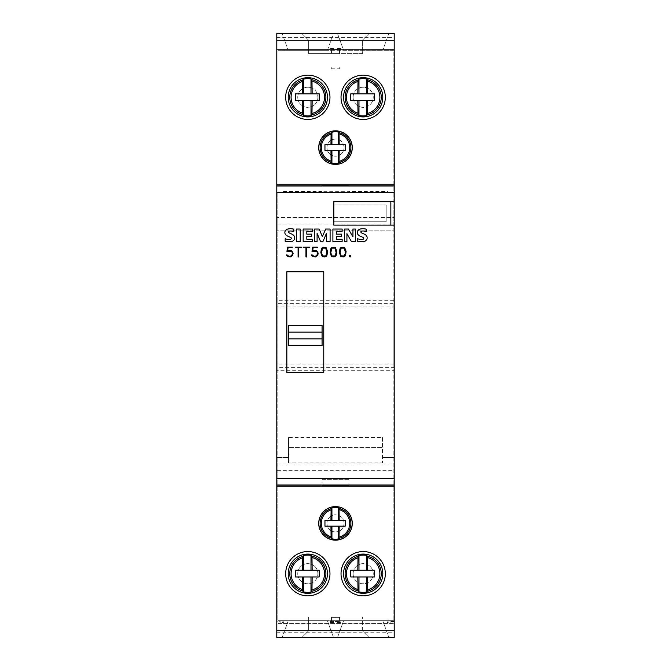 <?xml version="1.0" encoding="UTF-8"?>
<svg xmlns="http://www.w3.org/2000/svg" width="671" height="671" viewBox="0 0 671 671"><rect width="100%" height="100%" fill="white"/><g stroke="black" fill="none" stroke-linecap="round" stroke-linejoin="round"><path stroke-width="0.5" stroke-dasharray="3.35 2.52" d="M326.945 523.38A8.555 8.555 -90 0 0 335.5 531.935A8.555 8.555 -90 0 0 344.055 523.38A8.555 8.555 0 0 1 335.5 531.935A8.555 8.555 0 0 1 326.945 523.38A8.555 8.555 0 0 1 335.5 514.825A8.555 8.555 0 0 1 344.055 523.38A8.555 8.555 -90 0 0 335.5 514.825A8.555 8.555 -90 0 0 326.945 523.38M324.957 520.444L324.957 526.148L345.204 526.148L345.204 520.444L324.957 520.444M363.179 75.152A22.143 22.143 0 0 0 341.036 97.295A22.143 22.143 0 0 0 363.179 119.438A22.143 22.143 0 0 0 385.322 97.295A22.143 22.143 0 0 0 363.179 75.152M307.821 75.152A22.143 22.143 0 0 0 285.678 97.295A22.143 22.143 0 0 0 307.821 119.438A22.143 22.143 0 0 0 329.964 97.295A22.143 22.143 0 0 0 307.821 75.152M307.821 551.562A22.143 22.143 0 0 0 285.678 573.705A22.143 22.143 0 0 0 307.821 595.848A22.143 22.143 0 0 0 329.964 573.705A22.143 22.143 0 0 0 307.821 551.562M363.179 551.562A22.143 22.143 0 0 0 341.036 573.705A22.143 22.143 0 0 0 363.179 595.848A22.143 22.143 0 0 0 385.322 573.705A22.143 22.143 0 0 0 363.179 551.562M335.5 540.155A16.775 16.775 0 0 0 352.275 523.38A16.775 16.775 0 0 0 335.5 506.605A16.775 16.775 0 0 0 318.725 523.38A16.775 16.775 0 0 0 335.5 540.155M335.5 164.395A16.775 16.775 0 0 0 352.275 147.62A16.775 16.775 0 0 0 335.5 130.845A16.775 16.775 0 0 0 318.725 147.62A16.775 16.775 0 0 0 335.5 164.395M297.756 97.295A10.065 10.065 -90 0 0 307.821 107.36A10.065 10.065 -90 0 0 317.886 97.295A10.065 10.065 0 0 1 307.821 107.36A10.065 10.065 0 0 1 297.756 97.295A10.065 10.065 0 0 1 307.821 87.23A10.065 10.065 0 0 1 317.886 97.295A10.065 10.065 -90 0 0 307.821 87.23A10.065 10.065 -90 0 0 297.756 97.295M297.756 573.705A10.065 10.065 -90 0 0 307.821 583.77A10.065 10.065 -90 0 0 317.886 573.705A10.065 10.065 0 0 1 307.821 583.77A10.065 10.065 0 0 1 297.756 573.705A10.065 10.065 0 0 1 307.821 563.64A10.065 10.065 0 0 1 317.886 573.705A10.065 10.065 -90 0 0 307.821 563.64A10.065 10.065 -90 0 0 297.756 573.705M353.114 97.295A10.065 10.065 -90 0 0 363.179 107.36A10.065 10.065 -90 0 0 373.244 97.295A10.065 10.065 0 0 1 363.179 107.36A10.065 10.065 0 0 1 353.114 97.295A10.065 10.065 0 0 1 363.179 87.23A10.065 10.065 0 0 1 373.244 97.295A10.065 10.065 -90 0 0 363.179 87.23A10.065 10.065 -90 0 0 353.114 97.295M353.114 573.705A10.065 10.065 -90 0 0 363.179 583.77A10.065 10.065 -90 0 0 373.244 573.705A10.065 10.065 0 0 1 363.179 583.77A10.065 10.065 0 0 1 353.114 573.705A10.065 10.065 0 0 1 363.179 563.64A10.065 10.065 0 0 1 373.244 573.705A10.065 10.065 -90 0 0 363.179 563.64A10.065 10.065 -90 0 0 353.114 573.705M344.382 241.56L346.924 241.56L346.924 233.634L351.411 241.56L355.345 241.56L355.345 229.054L352.938 229.054L352.938 236.888L348.442 229.054L344.382 229.054M326.467 233.298L326.467 241.56L330.098 241.56L330.098 229.054L325.611 229.054L322.374 236.678L319.17 229.054L314.649 229.054L314.649 241.56L317.089 241.56L317.089 233.323L320.57 241.56L322.944 241.56L326.467 233.298M300.214 241.56L300.214 229.054L296.565 229.054L296.565 241.56L300.214 241.56M285.175 241.292A15.953 15.953 0 0 0 291.499 241.585A4.479 4.479 0 0 0 294.351 239.446A3.649 3.649 0 0 0 294.326 236.184A5.276 5.276 0 0 0 291.919 234.137L289.671 233.122A3.33 3.33 0 0 1 288.48 232.309A0.738 0.738 0 0 1 288.538 231.545A1.468 1.468 0 0 1 289.511 231.05A9.763 9.763 0 0 1 293.739 231.545L293.739 229.147A12.17 12.17 0 0 0 287.951 229.012A4.143 4.143 0 0 0 285.217 230.983A3.422 3.422 0 0 0 285.259 234.12A5.074 5.074 0 0 0 287.683 236.125A57.781 57.781 0 0 1 290.669 237.467A1.065 1.065 0 0 1 290.669 239.237A3.691 3.691 0 0 1 288.983 239.522A12.959 12.959 0 0 1 285.175 238.717M311.696 236.276L306.815 236.276L306.815 239.22L312.409 239.22L312.409 241.56L303.166 241.56L303.166 229.054L312.409 229.054L312.409 231.294L306.815 231.294L306.815 234.137L311.696 234.137L311.696 236.276M341.43 236.276L336.548 236.276L336.548 239.22L342.135 239.22L342.135 241.56L332.9 241.56L332.9 229.054L342.135 229.054L342.135 231.294L336.548 231.294L336.548 234.137L341.43 234.137L341.43 236.276M357.601 241.292A15.953 15.953 0 0 0 363.925 241.585A4.479 4.479 0 0 0 366.777 239.446A3.649 3.649 0 0 0 366.752 236.184A5.276 5.276 0 0 0 364.345 234.137L362.097 233.122A3.33 3.33 0 0 1 360.906 232.309A0.738 0.738 0 0 1 360.964 231.545A1.468 1.468 0 0 1 361.946 231.05A9.763 9.763 0 0 1 366.165 231.545L366.165 229.147A12.17 12.17 0 0 0 360.377 229.012A4.143 4.143 0 0 0 357.651 230.983A3.422 3.422 0 0 0 357.685 234.12A5.074 5.074 0 0 0 360.109 236.125A57.781 57.781 0 0 1 363.095 237.467A1.065 1.065 0 0 1 363.095 239.237A3.691 3.691 0 0 1 361.409 239.522A12.959 12.959 0 0 1 357.601 238.717M340.088 252.707L341.17 255.919L344.349 255.919L345.431 252.707L344.349 248.153L341.17 248.153L340.088 252.707M339.895 255.064L340.851 256.498L342.285 256.976L344.668 256.498L345.632 255.064L346.093 251.331L344.668 247.582L342.285 247.113L340.851 247.582L339.895 249.016L339.434 251.331L339.895 255.064M321.501 252.707L322.583 255.919L325.762 255.919L326.844 252.707L325.762 248.153L322.583 248.153L321.501 252.707M321.308 255.064L322.265 256.498L323.699 256.976L326.081 256.498L327.045 255.064L327.507 251.331L326.081 247.582L323.699 247.113L322.265 247.582L321.308 249.016L320.847 251.331L321.308 255.064M305.968 247.767L305.968 256.976L306.63 256.976L306.63 247.767L309.39 247.767L309.39 247.113L303.208 247.113L303.208 247.767L305.968 247.767M286.425 254.938L287.465 256.507L288.891 256.976L291.709 256.498L292.673 255.534L293.143 253.16L291.709 250.769L290.291 250.3L287.649 250.711L288.069 247.767L292.229 247.767L292.229 247.113L287.423 247.113L286.945 251.424L290.266 250.962L291.768 251.675L292.481 253.185L291.818 255.534L288.916 256.314L286.425 254.938M298.083 247.767L298.083 256.976L298.746 256.976L298.746 247.767L301.505 247.767L301.505 247.113L295.324 247.113L295.324 247.767L298.083 247.767M311.487 254.938L312.527 256.507L313.953 256.976L316.771 256.498L317.735 255.534L318.205 253.16L316.771 250.769L315.353 250.3L312.711 250.711L313.131 247.767L317.291 247.767L317.291 247.113L312.485 247.113L312.007 251.424L315.328 250.962L316.829 251.675L317.542 253.185L316.88 255.534L313.978 256.314L311.487 254.938M330.795 252.707L331.877 255.919L335.055 255.919L336.137 252.707L335.055 248.153L331.877 248.153L330.795 252.707M330.602 255.064L331.558 256.498L332.992 256.976L335.374 256.498L336.339 255.064L336.8 251.331L335.374 247.582L332.992 247.113L331.558 247.582L330.602 249.016L330.14 251.331L330.602 255.064M349.188 255.903L349.717 256.976L350.782 256.448L350.254 255.374L349.188 255.903M350.774 570.249L350.774 576.959L374.594 576.959L374.594 570.249L350.774 570.249M350.774 93.839L350.774 100.549L374.594 100.549L374.594 93.839L350.774 93.839M295.416 570.249L295.416 576.959L319.237 576.959L319.237 570.249L295.416 570.249M295.416 93.839L295.416 100.549L319.237 100.549L319.237 93.839L295.416 93.839M288.53 437.492L288.53 447.557L382.47 447.557L288.53 447.557L288.53 462.915L382.47 462.915L382.47 437.492L288.53 437.492L288.53 462.915M382.47 437.492L382.47 462.915M277.123 192.577L277.123 620.675L277.123 457.547L288.53 457.547L277.123 457.547L277.123 370.728L393.877 370.728L393.877 457.547L382.47 457.547L393.877 457.547L393.877 620.675L393.877 50.325L277.123 50.325L393.877 50.325L393.877 192.577L277.123 192.577L277.123 230.824L393.877 230.824L393.877 217.404L277.123 217.404L393.877 217.404L393.877 303.627L277.123 303.627L277.123 306.983L393.877 306.983L393.877 303.627M333.822 201.636L390.858 201.636L390.858 225.12L333.822 225.12L333.822 201.636L390.858 201.636L333.822 201.636L333.822 204.99L386.16 204.99L386.16 221.765L333.822 221.765L333.822 225.12L333.822 201.636M390.858 225.12L333.822 225.12L390.858 225.12M277.123 370.728L277.123 367.373L393.877 367.373L393.877 370.728M393.877 306.983L393.877 367.373M393.877 364.017L277.123 364.017L277.123 367.373M277.123 364.017L277.123 306.983M393.877 300.272L277.123 300.272L277.123 303.627M277.123 300.272L277.123 217.404L277.123 230.824L393.877 230.824L393.877 192.577M276.788 632.753L394.212 632.753L394.212 637.45L276.788 637.45L276.788 621.581L280.142 621.581L280.142 620.675L277.123 620.675L393.877 620.675L280.142 620.675L280.142 623.384L390.858 623.384L390.858 620.675L390.858 623.384M288.262 50.325L327.381 50.325L288.262 50.325L282.155 33.55L288.262 50.325M343.619 50.325L382.738 50.325L343.619 50.325L337.513 33.55L388.845 33.55L382.738 50.325L388.845 33.55L337.513 33.55L343.619 50.325M382.738 620.675L343.619 620.675L382.738 620.675L388.845 637.45L382.738 620.675M288.262 620.675L327.381 620.675L288.262 620.675L282.155 637.45L288.262 620.675M331.415 49.595L331.474 53.68L308.66 53.68L308.66 40.26L301.95 33.55L369.05 33.55L362.34 40.26L369.05 33.55L301.95 33.55L308.66 40.26L308.66 53.68L362.34 53.68L362.34 40.26L362.34 53.68L339.526 53.68L339.585 49.595L331.415 49.595L331.415 53.68L339.585 53.68M308.66 40.26L362.34 40.26L308.66 40.26M276.788 621.581L276.788 33.55L394.212 33.55L394.212 49.654L276.788 49.654L280.142 49.654L280.142 50.325L280.142 49.654L394.212 49.654L394.212 623.443L276.788 623.443M280.142 621.581L280.142 623.384M331.415 621.405L331.415 617.32L339.585 617.32L339.585 621.405L331.415 621.405L339.526 621.346L339.585 617.32M331.415 617.32L331.474 621.346M308.66 630.74L301.95 637.45L308.66 630.74L308.66 617.32L308.66 630.74L362.34 630.74L308.66 630.74M331.474 617.32L339.526 617.32M362.34 630.74L362.34 617.32L362.34 630.74L369.05 637.45L301.95 637.45L369.05 637.45L362.34 630.74M394.212 632.753L394.212 623.443M333.487 637.45L327.381 620.675L333.487 637.45L282.155 637.45L333.487 637.45M337.513 637.45L343.619 620.675L337.513 637.45L388.845 637.45L337.513 637.45M390.858 621.581L394.212 621.581M386.353 192.745L327.113 192.745L387.502 192.745L387.502 191.571L348.92 191.571L348.92 184.861L322.08 184.861L322.08 191.629L322.08 184.861M348.92 191.571L348.92 184.928L348.92 191.696L322.08 191.696L322.08 184.928L322.08 191.696M348.92 184.861L348.92 191.696M322.08 192.745L348.92 192.745L322.08 192.745M387.502 191.571L386.353 192.72M387.502 192.745L327.23 192.745M283.498 192.745L283.498 191.571L284.672 192.745M322.08 191.571L283.498 191.571M390.858 50.325L390.858 49.654L390.858 50.325M339.585 49.595L331.474 49.654M339.526 49.654L339.526 53.68M327.381 50.325L333.487 33.55L282.155 33.55L333.487 33.55L327.381 50.325M333.822 204.99L333.822 221.765L386.16 221.765L386.16 204.99L333.822 204.99M286.853 372.405L286.853 271.755L323.757 271.755L323.757 372.405L286.853 372.405L323.757 372.405L323.757 271.755L286.853 271.755L286.853 372.405L323.757 372.405L323.757 271.755L286.853 271.755L286.853 372.405M322.08 345.565L288.53 345.565L288.53 325.435L322.08 325.435L322.08 345.565M322.08 486.072L322.08 479.304L348.92 479.304L348.92 486.072L348.92 479.304L322.08 479.304L322.08 486.072M283.833 622.663L282.155 622.663L282.155 620.675L283.833 620.675L282.155 620.675L282.155 622.134L283.833 622.134L283.833 620.675L283.833 622.134M282.155 622.663L282.155 622.134M330.157 620.675L333.487 620.675L333.487 622.663L330.157 622.663L330.157 620.675L330.686 620.675L330.157 622.663M330.686 622.134L333.487 622.134L333.487 620.675L330.686 620.675M333.487 622.134L333.487 622.663M333.487 50.325L330.157 50.325L333.487 50.325L333.487 48.337L333.487 50.325M333.487 48.337L330.157 48.337L330.686 50.325M330.686 48.866L333.487 48.866M330.157 50.325L330.157 48.337M340.843 620.675L337.513 620.675L340.843 620.675L340.843 622.663L340.314 620.675M340.843 622.663L337.513 622.663L337.513 620.675L337.513 622.134L340.314 622.134M337.513 622.663L337.513 622.134M283.833 50.325L282.155 50.325L283.833 50.325L283.833 49.654L282.155 49.654L282.155 50.325L282.155 49.654L283.833 49.654L283.833 50.325M387.167 622.134L388.845 622.134L388.845 620.675L388.845 622.663L387.167 622.663L387.167 620.675L388.845 620.675L387.167 620.675L387.167 622.663M388.845 622.134L388.845 622.663M387.167 50.325L388.845 50.325L387.167 50.325L387.167 49.654L387.167 50.325M387.167 49.654L388.845 49.654L387.167 49.654M388.845 49.654L388.845 50.325L388.845 49.654M340.314 50.325L337.513 50.325L337.513 48.337L337.513 48.866L340.314 48.866L340.314 50.325L340.843 50.325L337.513 50.325L337.513 48.866M337.513 48.337L340.843 48.337L340.843 50.325M340.843 48.337L340.314 48.866M331.239 68.811L339.761 68.811L339.761 67.1L331.239 67.1L331.248 68.819L331.239 67.1M331.248 68.819L339.761 68.811M339.752 68.819L339.761 67.1M339.752 67.1L331.248 67.1M326.945 147.62A8.555 8.555 -90 0 0 335.5 156.175A8.555 8.555 -90 0 0 344.055 147.62A8.555 8.555 0 0 1 335.5 156.175A8.555 8.555 0 0 1 326.945 147.62A8.555 8.555 0 0 1 335.5 139.065A8.555 8.555 0 0 1 344.055 147.62A8.555 8.555 -90 0 0 335.5 139.065A8.555 8.555 -90 0 0 326.945 147.62M324.957 144.684L324.957 150.388L345.204 150.388L345.204 144.684L324.957 144.684M277.123 464.022L393.877 464.022M277.123 224.114L393.877 224.114M277.123 470.623L393.877 470.623M276.788 37.433L394.212 37.433"/><path stroke-width="1.01" d="M331.927 507.939A15.844 15.844 0 0 1 338.201 507.762L339.023 508.433A15.349 15.349 0 0 1 339.023 538.327L338.201 538.998A15.844 15.844 0 0 1 331.927 538.821L331.113 538.092A15.349 15.349 0 0 1 331.113 508.668L331.927 507.939L331.927 520.444L345.204 520.444L345.204 526.148L324.957 526.148L324.957 520.444L331.927 520.444M339.023 508.433L339.19 520.444M330.946 520.444L331.113 508.668M352.174 523.38A16.674 16.674 0 0 1 335.5 540.054A16.674 16.674 0 0 1 318.826 523.38A16.674 16.674 0 0 1 335.5 506.706A16.674 16.674 0 0 1 352.174 523.38M331.113 538.092L330.946 526.148M331.927 526.148L331.927 538.821M338.201 507.762L338.201 520.444M338.201 526.148L338.201 538.998M339.19 526.148L339.023 538.327M341.036 97.295A22.143 22.143 0 0 0 363.179 119.438A22.143 22.143 0 0 0 385.322 97.295A22.143 22.143 0 0 0 363.179 75.152A22.143 22.143 0 0 0 341.036 97.295M285.678 97.295A22.143 22.143 0 0 0 307.821 119.438A22.143 22.143 0 0 0 329.964 97.295A22.143 22.143 0 0 0 307.821 75.152A22.143 22.143 0 0 0 285.678 97.295M285.678 573.705A22.143 22.143 0 0 0 307.821 595.848A22.143 22.143 0 0 0 329.964 573.705A22.143 22.143 0 0 0 307.821 551.562A22.143 22.143 0 0 0 285.678 573.705M341.036 573.705A22.143 22.143 0 0 0 363.179 595.848A22.143 22.143 0 0 0 385.322 573.705A22.143 22.143 0 0 0 363.179 551.562A22.143 22.143 0 0 0 341.036 573.705M335.5 540.155A16.775 16.775 0 0 0 352.275 523.38A16.775 16.775 0 0 0 335.5 506.605A16.775 16.775 0 0 0 318.725 523.38A16.775 16.775 0 0 0 335.5 540.155M335.5 164.395A16.775 16.775 0 0 0 352.275 147.62A16.775 16.775 0 0 0 335.5 130.845A16.775 16.775 0 0 0 318.725 147.62A16.775 16.775 0 0 0 335.5 164.395M303.619 79.128A18.645 18.645 0 0 1 311 78.926L311.965 79.715A18.058 18.058 0 0 1 311.965 114.875L311 115.664A18.645 18.645 0 0 1 303.619 115.462L302.655 114.598A18.058 18.058 0 0 1 302.655 79.992L303.619 79.128L303.619 93.839L319.237 93.839L319.237 100.549L295.416 100.549L295.416 93.839L303.619 93.839M311.965 79.715L312.158 93.839M302.462 93.839L302.655 79.992M327.44 97.295A19.618 19.618 0 0 1 307.821 116.913A19.618 19.618 0 0 1 288.203 97.295A19.618 19.618 0 0 1 307.821 77.677A19.618 19.618 0 0 1 327.44 97.295M303.619 555.538A18.645 18.645 0 0 1 311 555.336L311.965 556.125A18.058 18.058 0 0 1 311.965 591.285L311 592.074A18.645 18.645 0 0 1 303.619 591.872L302.655 591.008A18.058 18.058 0 0 1 302.655 556.402L303.619 555.538L303.619 570.249L319.237 570.249L319.237 576.959L295.416 576.959L295.416 570.249L303.619 570.249M311.965 556.125L312.158 570.249M302.462 570.249L302.655 556.402M327.44 573.705A19.618 19.618 0 0 1 307.821 593.323A19.618 19.618 0 0 1 288.203 573.705A19.618 19.618 0 0 1 307.821 554.087A19.618 19.618 0 0 1 327.44 573.705M358.977 79.128A18.645 18.645 0 0 1 366.358 78.926L367.322 79.715A18.058 18.058 0 0 1 367.322 114.875L366.358 115.664A18.645 18.645 0 0 1 358.977 115.462L358.012 114.598A18.058 18.058 0 0 1 358.012 79.992L358.977 79.128L358.977 93.839L374.594 93.839L374.594 100.549L350.774 100.549L350.774 93.839L358.977 93.839M367.322 79.715L367.515 93.839M357.819 93.839L358.012 79.992M382.797 97.295A19.618 19.618 0 0 1 363.179 116.913A19.618 19.618 0 0 1 343.56 97.295A19.618 19.618 0 0 1 363.179 77.677A19.618 19.618 0 0 1 382.797 97.295M358.977 555.538A18.645 18.645 0 0 1 366.358 555.336L367.322 556.125A18.058 18.058 0 0 1 367.322 591.285L366.358 592.074A18.645 18.645 0 0 1 358.977 591.872L358.012 591.008A18.058 18.058 0 0 1 358.012 556.402L358.977 555.538L358.977 570.249L374.594 570.249L374.594 576.959L350.774 576.959L350.774 570.249L358.977 570.249M367.322 556.125L367.515 570.249M357.819 570.249L358.012 556.402M382.797 573.705A19.618 19.618 0 0 1 363.179 593.323A19.618 19.618 0 0 1 343.56 573.705A19.618 19.618 0 0 1 363.179 554.087A19.618 19.618 0 0 1 382.797 573.705M344.382 229.054L348.442 229.054L352.938 236.888L352.938 229.054L355.345 229.054L355.345 241.56L351.411 241.56L346.924 233.634L346.924 241.56L344.382 241.56L344.382 229.054L344.382 241.56M326.467 241.56L326.467 233.298L322.944 241.56L320.57 241.56L317.089 233.323L317.089 241.56L314.649 241.56L314.649 229.054L319.17 229.054L322.374 236.678L325.611 229.054L330.098 229.054L330.098 241.56L326.467 241.56M300.214 229.054L300.214 241.56L296.565 241.56L296.565 229.054L300.214 229.054M285.175 238.717A12.959 12.959 0 0 0 288.983 239.522A3.691 3.691 0 0 0 290.669 239.237A0.923 0.923 0 0 0 290.669 237.467A57.781 57.781 0 0 0 287.683 236.125A5.074 5.074 0 0 1 285.259 234.12A3.422 3.422 0 0 1 285.217 230.983A4.143 4.143 0 0 1 287.951 229.012A12.17 12.17 0 0 1 293.739 229.147L293.739 231.545A9.763 9.763 0 0 0 289.511 231.05A1.468 1.468 0 0 0 288.538 231.545A0.738 0.738 0 0 0 288.48 232.309A3.33 3.33 0 0 0 289.671 233.122L291.919 234.137A5.276 5.276 0 0 1 294.326 236.184A3.649 3.649 0 0 1 294.351 239.446A4.479 4.479 0 0 1 291.499 241.585A15.953 15.953 0 0 1 285.175 241.292L285.175 238.717L285.175 241.292M311.696 236.276L306.815 236.276L306.815 239.22L312.409 239.22L312.409 241.56L303.166 241.56L303.166 229.054L312.409 229.054L312.409 231.294L306.815 231.294L306.815 234.137L311.696 234.137L311.696 236.276M341.43 236.276L336.548 236.276L336.548 239.22L342.135 239.22L342.135 241.56L332.9 241.56L332.9 229.054L342.135 229.054L342.135 231.294L336.548 231.294L336.548 234.137L341.43 234.137L341.43 236.276M357.601 238.717A12.959 12.959 0 0 0 361.409 239.522A3.691 3.691 0 0 0 363.095 239.237A0.923 0.923 0 0 0 363.095 237.467A57.781 57.781 0 0 0 360.109 236.125A5.074 5.074 0 0 1 357.685 234.12A3.422 3.422 0 0 1 357.651 230.983A4.143 4.143 0 0 1 360.377 229.012A12.17 12.17 0 0 1 366.165 229.147L366.165 231.545A9.763 9.763 0 0 0 361.946 231.05A1.468 1.468 0 0 0 360.964 231.545A0.738 0.738 0 0 0 360.906 232.309A3.33 3.33 0 0 0 362.097 233.122L364.345 234.137A5.276 5.276 0 0 1 366.752 236.184A3.649 3.649 0 0 1 366.777 239.446A4.479 4.479 0 0 1 363.925 241.585A15.953 15.953 0 0 1 357.601 241.292L357.601 238.717L357.601 241.292M276.788 485.024L276.788 184.861L394.212 184.861L394.212 201.636L390.858 201.636L390.858 225.12L394.212 225.12L333.822 225.12L333.822 201.636L394.212 201.636L394.212 486.139L276.788 486.139L276.788 485.024L394.212 485.024M286.853 372.405L286.853 271.755L323.757 271.755L323.757 372.405L286.853 372.405M349.188 256.448L349.717 255.374L350.782 255.903L350.254 256.976L349.188 256.448M331.558 256.498L330.14 252.749L330.602 249.016L331.558 247.582L332.992 247.113L335.374 247.582L336.8 251.331L336.339 255.064L335.374 256.498L333.94 256.976L331.558 256.498M312.032 256.02L311.487 254.938L312.183 254.938L313.978 256.314L316.167 256.037L317.542 254.083L317.24 252.296L316.209 251.264L312.007 251.424L312.485 247.113L317.291 247.113L317.291 247.767L313.131 247.767L312.711 250.711L315.353 250.3L316.771 250.769L318.205 253.16L317.735 255.534L315.353 256.976L312.032 256.02M298.083 256.976L298.083 247.767L295.324 247.767L295.324 247.113L301.505 247.113L301.505 247.767L298.746 247.767L298.746 256.976L298.083 256.976M286.97 256.02L286.425 254.938L287.121 254.938L288.916 256.314L291.105 256.037L292.481 254.083L292.179 252.296L291.147 251.264L286.945 251.424L287.423 247.113L292.229 247.113L292.229 247.767L288.069 247.767L287.649 250.711L290.291 250.3L291.709 250.769L293.143 253.16L292.673 255.534L290.291 256.976L286.97 256.02M305.968 256.976L305.968 247.767L303.208 247.767L303.208 247.113L309.39 247.113L309.39 247.767L306.63 247.767L306.63 256.976L305.968 256.976M322.265 256.498L320.847 252.749L321.308 249.016L322.265 247.582L323.699 247.113L326.081 247.582L327.507 251.331L327.045 255.064L326.081 256.498L324.647 256.976L322.265 256.498M340.851 256.498L339.434 252.749L339.895 249.016L340.851 247.582L342.285 247.113L344.668 247.582L346.093 251.331L345.632 255.064L344.668 256.498L343.233 256.976L340.851 256.498M340.088 252.707L341.17 255.919L344.349 255.919L345.431 252.707L344.349 248.153L341.17 248.153L340.088 252.707M321.501 252.707L322.583 255.919L325.762 255.919L326.844 252.707L325.762 248.153L322.583 248.153L321.501 252.707M330.795 252.707L331.877 255.919L335.055 255.919L336.137 252.707L335.055 248.153L331.877 248.153L330.795 252.707M358.012 591.008L357.819 576.959M358.977 576.959L358.977 591.872M366.358 555.336L366.358 570.249M366.358 576.959L366.358 592.074M367.515 576.959L367.322 591.285M358.012 114.598L357.819 100.549M358.977 100.549L358.977 115.462M366.358 78.926L366.358 93.839M366.358 100.549L366.358 115.664M367.515 100.549L367.322 114.875M302.655 591.008L302.462 576.959M303.619 576.959L303.619 591.872M311 555.336L311 570.249M311 576.959L311 592.074M312.158 576.959L311.965 591.285M302.655 114.598L302.462 100.549M303.619 100.549L303.619 115.462M311 78.926L311 93.839M311 100.549L311 115.664M312.158 100.549L311.965 114.875M276.788 33.55L276.788 40.26L394.212 40.26L394.212 33.55L276.788 33.55M394.212 630.74L276.788 630.74L276.788 637.45L394.212 637.45L394.212 486.139M276.788 630.74L276.788 486.139M276.788 184.861L276.788 40.26M322.08 184.861L348.92 184.861M394.212 184.861L394.212 40.26M322.08 184.928L348.92 184.928M288.53 332.145L288.53 325.435L322.08 325.435L322.08 332.145L288.53 332.145L288.53 345.565L322.08 345.565L322.08 338.855L288.53 338.855M322.08 332.145L322.08 338.855M348.92 486.072L322.08 486.072M331.927 132.179A15.844 15.844 0 0 1 338.201 132.002L339.023 132.673A15.349 15.349 0 0 1 339.023 162.567L338.201 163.238A15.844 15.844 0 0 1 331.927 163.061L331.113 162.332A15.349 15.349 0 0 1 331.113 132.908L331.927 132.179L331.927 144.684L345.204 144.684L345.204 150.388L324.957 150.388L324.957 144.684L331.927 144.684M339.023 132.673L339.19 144.684M330.946 144.684L331.113 132.908M352.174 147.62A16.674 16.674 0 0 1 335.5 164.294A16.674 16.674 0 0 1 318.826 147.62A16.674 16.674 0 0 1 335.5 130.946A16.674 16.674 0 0 1 352.174 147.62M331.113 162.332L330.946 150.388M331.927 150.388L331.927 163.061M338.201 132.002L338.201 144.684M338.201 150.388L338.201 163.238M339.19 150.388L339.023 162.567M339.19 509.65A14.217 14.217 0 0 1 339.19 537.11M330.946 536.842A14.217 14.217 0 0 1 330.946 509.918M312.158 81.149A16.725 16.725 0 0 1 312.158 113.441M302.462 113.139A16.725 16.725 0 0 1 302.462 81.451M312.158 557.559A16.725 16.725 0 0 1 312.158 589.851M302.462 589.549A16.725 16.725 0 0 1 302.462 557.861M367.515 81.149A16.725 16.725 0 0 1 367.515 113.441M357.819 113.139A16.725 16.725 0 0 1 357.819 81.451M367.515 557.559A16.725 16.725 0 0 1 367.515 589.851M357.819 589.549A16.725 16.725 0 0 1 357.819 557.861M276.788 192.686L394.212 192.686M276.788 478.314L394.212 478.314M276.788 185.976L394.212 185.976M339.19 133.89A14.217 14.217 0 0 1 339.19 161.35M330.946 161.082A14.217 14.217 0 0 1 330.946 134.158"/></g></svg>
